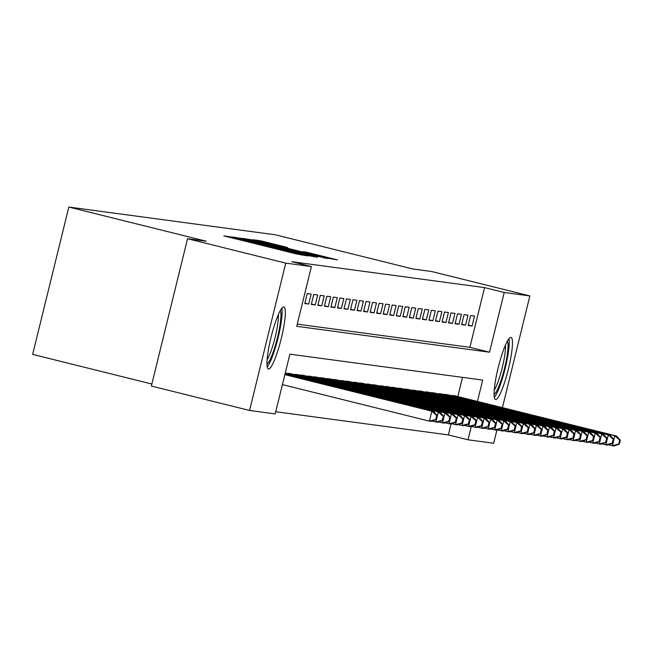<?xml version="1.0" encoding="UTF-8"?>
<svg xmlns="http://www.w3.org/2000/svg" width="653" height="653" viewBox="0 0 653 653"><rect width="100%" height="100%" fill="white"/><g stroke="black" fill="none" stroke-linecap="round" stroke-linejoin="round"><path stroke-width="0.98" d="M233.815 237.472L223.848 235.823L227.064 236.696L296.47 253.952L307.824 255.911L233.815 237.472M495.643 399.505A31.989 5.11 -76 0 1 495.554 399.489A31.989 5.11 -76 0 1 498.239 367.484A31.989 5.11 -76 0 1 510.899 337.389A31.989 5.11 -76 0 1 510.989 337.405A31.989 5.11 -76 0 1 508.303 369.402A31.989 5.11 -76 0 1 495.643 399.505M268.53 369.002A31.989 5.11 -76 0 1 268.44 368.986A31.989 5.11 -76 0 1 271.126 336.981A31.989 5.11 -76 0 1 283.786 306.886A31.989 5.11 -76 0 1 283.875 306.902A31.989 5.11 -76 0 1 281.19 338.899A31.989 5.11 -76 0 1 268.53 369.002M287.508 247.479L260.318 240.72L252.695 239.7L325.374 257.829L337.495 259.894L306.208 252.131L302.91 251.691L326.59 257.804L314.411 255.005L259.976 241.308L287.508 247.479M477.449 401.424L482.689 380.079L289.891 354.179L275.223 413.912L249.568 410.468L151.357 386.045L187.542 238.72L206.332 241.243L68.834 207.058L275.362 234.802L412.859 268.987L431.649 271.509L529.861 295.923L502.418 407.635M187.542 238.72L285.753 263.135L311.408 266.579L296.74 326.312L489.538 352.204L504.206 292.479L529.861 295.923M297.27 324.133L469.891 347.323L484.567 287.598L291.76 261.698L311.408 266.579M484.567 287.598L504.206 292.479M244.867 239.088L232.803 237.023L236.011 237.896L305.424 255.152L317.546 257.217L244.867 239.088L244.728 239.643M242.777 238.361L254.841 240.426L327.52 258.555L287.083 249.03L316.558 256.776L242.769 238.386M311.146 294.119L307.22 293.597L304.78 303.547L308.698 304.078L311.146 294.119M317.676 295.001L313.758 294.47L311.31 304.429L315.236 304.959L317.676 295.001M324.214 295.882L320.288 295.352L317.848 305.31L321.766 305.833L324.214 295.882M330.753 296.756L326.827 296.233L324.386 306.184L328.304 306.714L330.753 296.756M337.283 297.637L333.365 297.107L330.916 307.065L334.842 307.587L337.283 297.637M343.821 298.511L339.903 297.988L337.454 307.938L341.372 308.469L343.821 298.511M350.359 299.392L346.433 298.862L343.992 308.82L347.91 309.342L350.359 299.392M356.889 300.266L352.971 299.743L350.522 309.693L354.448 310.224L356.889 300.266M363.427 301.147L359.509 300.617L357.06 310.575L360.978 311.097L363.427 301.147M369.965 302.021L366.039 301.498L363.599 311.448L367.517 311.979L369.965 302.021M376.495 302.902L372.577 302.372L370.129 312.33L374.055 312.852L376.495 302.902M383.033 303.776L379.115 303.253L376.667 313.203L380.593 313.734L383.033 303.776M389.572 304.657L385.645 304.127L383.205 314.085L387.123 314.607L389.572 304.657M396.102 305.531L392.184 305.008L389.743 314.966L393.661 315.489L396.102 305.531M402.64 306.412L398.722 305.89L396.273 315.84L400.199 316.37L402.64 306.412M409.178 307.294L405.252 306.763L402.811 316.721L406.729 317.244L409.178 307.294M415.716 308.167L411.79 307.645L409.349 317.595L413.267 318.125L415.716 308.167M422.246 309.049L418.328 308.518L415.879 318.476L419.806 318.999L422.246 309.049M428.784 309.922L424.866 309.4L422.418 319.35L426.336 319.88L428.784 309.922M435.322 310.804L431.396 310.273L428.956 320.231L432.874 320.754L435.322 310.804M441.852 311.677L437.934 311.154L435.486 321.105L439.412 321.635L441.852 311.677M448.391 312.558L444.473 312.028L442.024 321.986L445.942 322.509L448.391 312.558M454.929 313.432L451.003 312.909L448.562 322.86L452.48 323.39L454.929 313.432M461.459 314.313L457.541 313.783L455.092 323.741L459.018 324.263L461.459 314.313M467.997 315.187L464.079 314.664L461.63 324.614L465.556 325.145L467.997 315.187M468.168 325.496L472.086 326.027L474.535 316.068L470.609 315.538L468.168 325.496M275.754 411.733L448.374 434.922L451.101 423.838M457.802 396.542L462.512 377.369M287.565 373.638L287.663 373.23L291.548 373.883M294.095 374.512L298.086 374.757M300.633 375.393L300.731 374.985L304.625 375.638M307.171 376.267L311.163 376.512M313.701 377.148L313.799 376.74L317.693 377.393M320.239 378.03L320.337 377.622L324.231 378.275M326.778 378.903L326.875 378.495L330.769 379.148M333.308 379.785L333.414 379.377L337.299 380.03M339.846 380.658L343.837 380.903M346.384 381.54L346.482 381.132L350.375 381.785M352.914 382.413L356.905 382.658M359.452 383.295L359.55 382.887L363.443 383.54M365.99 384.168L369.982 384.413M372.528 385.05L372.626 384.641L376.512 385.294M379.058 385.923L383.05 386.168M385.596 386.805L385.694 386.396L389.588 387.049M392.135 387.686L392.233 387.278L396.118 387.931M398.665 388.559L398.763 388.151L402.656 388.804M405.203 389.441L405.301 389.033L409.194 389.686M411.741 390.314L415.732 390.559M418.271 391.196L418.377 390.788L422.262 391.441M424.809 392.069L428.801 392.314M431.347 392.951L431.445 392.543L435.339 393.196M437.877 393.824L441.869 394.069M444.415 394.706L444.513 394.298L448.407 394.951M450.954 395.579L454.945 395.824M68.834 207.058L32.65 354.383L151.855 384.021M249.568 410.468L285.753 263.135M496.941 429.952L493.676 443.248L468.021 439.804L471.327 426.336M448.374 434.922L468.021 439.804M469.891 347.323L489.538 352.204M308.698 304.078L304.878 303.131M315.236 304.959L311.416 304.004M321.766 305.833L317.954 304.886M328.304 306.714L324.484 305.759M334.842 307.587L331.022 306.641M341.372 308.469L337.56 307.514M347.91 309.342L344.09 308.396M354.448 310.224L350.628 309.269M360.978 311.097L357.167 310.151M367.517 311.979L363.697 311.032M374.055 312.852L370.235 311.905M380.593 313.734L376.773 312.787M387.123 314.607L383.311 313.66M393.661 315.489L389.841 314.542M400.199 316.37L396.379 315.415M406.729 317.244L402.917 316.297M413.267 318.125L409.447 317.17M419.806 318.999L415.985 318.052M426.336 319.88L422.524 318.925M432.874 320.754L429.054 319.807M439.412 321.635L435.592 320.688M445.942 322.509L442.13 321.562M452.48 323.39L448.66 322.443M459.018 324.263L455.198 323.317M465.556 325.145L461.736 324.198M472.086 326.027L468.274 325.072M238.9 238.459L306.33 255.078L254.229 241.928L238.867 238.606M262.367 242.81L281.737 247.691L262.367 242.81M436.375 419.577L437.355 415.594L436.702 415.512L435.722 419.495L436.375 419.577L431.021 421.365L429.388 421.144L431.837 411.186L433.47 411.406L284.904 374.471M282.414 384.601L429.388 421.144L435.722 419.495M284.863 374.651L431.837 411.186L436.702 415.512M433.47 411.406L437.355 415.594M267.24 366.88A31.785 5.077 104 0 0 277.941 338.385A31.785 5.077 104 0 0 281.827 308.2M280.219 310.697A27.679 4.424 -76 0 1 277.305 338.23A27.679 4.424 -76 0 1 266.987 363.917M267.142 359.607A25.63 4.098 104 0 0 275.027 337.658A25.63 4.098 104 0 0 278.341 314.583M507.332 341.201A27.679 4.424 -76 0 1 507.25 354.742A27.679 4.424 -76 0 1 494.101 394.42M494.256 390.11A25.63 4.098 104 0 0 504.753 355.208A25.63 4.098 104 0 0 505.446 345.086M494.354 397.383A31.785 5.077 104 0 0 508.303 352.824A31.785 5.077 104 0 0 508.94 338.703M442.914 420.459L443.885 416.475L443.232 416.385L442.252 420.369L442.914 420.459L437.559 422.238L435.926 422.018L438.367 412.067L440.008 412.288L285.075 373.769M431.984 421.038L435.926 422.018L442.252 420.369M285.034 373.94L438.367 412.067L443.232 416.385M440.008 412.288L443.885 416.475M449.444 421.332L450.423 417.357L449.77 417.267L448.791 421.25L449.444 421.332L444.097 423.12L442.465 422.899L444.905 412.941L446.538 413.161L285.255 373.059M438.522 421.92L442.465 422.899L448.791 421.25M285.206 373.238L444.905 412.941L449.77 417.267M446.538 413.161L450.423 417.357M455.982 422.213L456.961 418.23L456.308 418.14L455.329 422.124L455.982 422.213L450.627 423.993L448.995 423.773L451.443 413.822L453.076 414.043L290.438 373.606M445.06 422.793L448.995 423.773L455.329 422.124M288.806 373.385L451.443 413.822L456.308 418.14M453.076 414.043L456.961 418.23M462.52 423.087L463.491 419.112L462.838 419.022L461.867 423.005L462.52 423.087L457.165 424.874L455.533 424.654L457.982 414.696L459.614 414.916L296.976 374.479M451.59 423.675L455.533 424.654L461.867 423.005M295.344 374.267L457.982 414.696L462.838 419.022M459.614 414.916L463.491 419.112M469.05 423.968L470.029 419.985L469.376 419.895L468.397 423.879L469.05 423.968L463.703 425.748L462.071 425.527L464.512 415.577L466.144 415.798L303.506 375.361M458.128 424.548L462.071 425.527L468.397 423.879M301.874 375.14L464.512 415.577L469.376 419.895M466.144 415.798L470.029 419.985M475.588 424.85L476.568 420.867L475.915 420.777L474.935 424.76L475.588 424.85L470.242 426.629L468.601 426.409L471.05 416.451L472.682 416.671L310.044 376.242M464.667 425.43L468.601 426.409L474.935 424.76M308.412 376.022L471.05 416.451L475.915 420.777M472.682 416.671L476.568 420.867M482.126 425.723L483.106 421.74L482.445 421.65L481.473 425.634L482.126 425.723L476.772 427.503L475.139 427.291L477.588 417.332L479.22 417.553L316.583 377.116M471.205 426.311L475.139 427.291L481.473 425.634M314.95 376.895L477.588 417.332L482.445 421.65M479.22 417.553L483.106 421.74M488.656 426.605L489.636 422.622L488.983 422.532L488.003 426.515L488.656 426.605L483.31 428.384L481.677 428.164L484.118 418.214L485.75 418.426L323.113 377.997M477.735 427.184L481.677 428.164L488.003 426.515M321.48 377.777L484.118 418.214L488.983 422.532M485.75 418.426L489.636 422.622M495.194 427.478L496.174 423.495L495.521 423.413L494.541 427.389L495.194 427.478L489.848 429.266L488.207 429.045L490.656 419.087L492.289 419.308L329.651 378.871M484.273 428.066L488.207 429.045L494.541 427.389M328.018 378.65L490.656 419.087L495.521 423.413M492.289 419.308L496.174 423.495M501.733 428.36L502.712 424.377L502.059 424.287L501.08 428.27L501.733 428.36L496.378 430.139L494.745 429.919L497.194 419.969L498.827 420.189L336.189 379.752M490.811 428.939L494.745 429.919L501.08 428.27M334.556 379.532L497.194 419.969L502.059 424.287M498.827 420.189L502.712 424.377M508.263 429.233L509.242 425.25L508.589 425.168L507.61 429.143L508.263 429.233L502.916 431.021L501.284 430.8L503.724 420.842L505.365 421.063L342.727 380.626M497.341 429.821L501.284 430.8L507.61 429.143M341.086 380.405L503.724 420.842L508.589 425.168M505.365 421.063L509.242 425.25M514.801 430.115L515.78 426.131L515.127 426.042L514.148 430.025L514.801 430.115L509.454 431.894L507.814 431.674L510.262 421.724L511.895 421.944L349.257 381.507M503.879 430.694L507.814 431.674L514.148 430.025M347.625 381.287L510.262 421.724L515.127 426.042M511.895 421.944L515.78 426.131M521.339 430.988L522.318 427.013L521.665 426.923L520.686 430.907L521.339 430.988L515.984 432.776L514.352 432.555L516.801 422.597L518.433 422.817L355.795 382.38M510.417 431.576L514.352 432.555L520.686 430.907M354.163 382.16L516.801 422.597L521.665 426.923M518.433 422.817L522.318 427.013M527.877 431.87L528.848 427.886L528.195 427.797L527.216 431.78L527.877 431.87L522.522 433.649L520.89 433.429L523.331 423.479L524.971 423.699L362.333 383.262M516.947 432.449L520.89 433.429L527.216 431.78M360.693 383.042L523.331 423.479L528.195 427.797M524.971 423.699L528.848 427.886M534.407 432.743L535.387 428.768L534.734 428.678L533.754 432.661L534.407 432.743L529.061 434.531L527.428 434.31L529.869 424.352L531.501 424.572L368.863 384.135M523.486 433.331L527.428 434.31L533.754 432.661M367.231 383.923L529.869 424.352L534.734 428.678M531.501 424.572L535.387 428.768M540.945 433.625L541.925 429.641L541.272 429.552L540.292 433.535L540.945 433.625L535.591 435.404L533.958 435.184L536.407 425.234L538.039 425.454L375.402 385.017M530.024 434.204L533.958 435.184L540.292 433.535M373.769 384.797L536.407 425.234L541.272 429.552M538.039 425.454L541.925 429.641M547.483 434.506L548.455 430.523L547.802 430.433L546.83 434.416L547.483 434.506L542.129 436.286L540.496 436.065L542.937 426.107L544.578 426.327L381.94 385.899M536.554 435.086L540.496 436.065L546.83 434.416M380.307 385.678L542.937 426.107L547.802 430.433M544.578 426.327L548.455 430.523M554.013 435.38L554.993 431.396L554.34 431.306L553.36 435.29L554.013 435.38L548.667 437.159L547.034 436.947L549.475 426.989L551.108 427.209L388.47 386.772M543.092 435.967L547.034 436.947L553.36 435.29M386.837 386.552L549.475 426.989L554.34 431.306M551.108 427.209L554.993 431.396M560.552 436.261L561.531 432.278L560.878 432.188L559.899 436.171L560.552 436.261L555.197 438.041L553.564 437.82L556.013 427.87L557.646 428.082L395.008 387.653M549.63 436.841L553.564 437.82L559.899 436.171M393.375 387.433L556.013 427.87L560.878 432.188M557.646 428.082L561.531 432.278M567.09 437.135L568.061 433.151L567.408 433.07L566.437 437.045L567.09 437.135L561.735 438.922L560.103 438.702L562.551 428.743L564.184 428.964L401.546 388.527M556.16 437.722L560.103 438.702L566.437 437.045M399.914 388.306L562.551 428.743L567.408 433.07M564.184 428.964L568.061 433.151M573.62 438.016L574.599 434.033L573.946 433.943L572.967 437.926L573.62 438.016L568.273 439.796L566.641 439.575L569.081 429.625L570.714 429.845L408.076 389.408M562.698 438.596L566.641 439.575L572.967 437.926M406.444 389.188L569.081 429.625L573.946 433.943M570.714 429.845L574.599 434.033M580.158 438.889L581.137 434.906L580.484 434.825L579.505 438.8L580.158 438.889L574.811 440.677L573.171 440.457L575.62 430.498L577.252 430.719L414.614 390.282M569.236 439.477L573.171 440.457L579.505 438.8M412.982 390.061L575.62 430.498L580.484 434.825M577.252 430.719L581.137 434.906M586.696 439.771L587.676 435.788L587.014 435.698L586.043 439.681L586.696 439.771L581.341 441.55L579.709 441.33L582.158 431.38L583.79 431.6L421.152 391.163M575.775 440.351L579.709 441.33L586.043 439.681M419.52 390.943L582.158 431.38L587.014 435.698M583.79 431.6L587.676 435.788M593.226 440.644L594.206 436.661L593.553 436.579L592.573 440.563L593.226 440.644L587.88 442.432L586.247 442.212L588.688 432.253L590.32 432.474L427.691 392.037M582.305 441.232L586.247 442.212L592.573 440.563M426.05 391.816L588.688 432.253L593.553 436.579M590.32 432.474L594.206 436.661M599.764 441.526L600.744 437.543L600.091 437.453L599.111 441.436L599.764 441.526L594.418 443.305L592.777 443.085L595.226 433.135L596.858 433.355L434.221 392.918M588.843 442.105L592.777 443.085L599.111 441.436M432.588 392.698L595.226 433.135L600.091 437.453M596.858 433.355L600.744 437.543M606.302 442.399L607.282 438.424L606.629 438.334L605.649 442.318L606.302 442.399L600.948 444.187L599.315 443.967L601.764 434.008L603.396 434.229L440.759 393.792M595.381 442.987L599.315 443.967L605.649 442.318M439.126 393.579L601.764 434.008L606.629 438.334M603.396 434.229L607.282 438.424M612.832 443.281L613.812 439.298L613.159 439.208L612.179 443.191L612.832 443.281L607.486 445.06L605.853 444.84L608.294 434.89L609.935 435.11L447.297 394.673M601.911 443.86L605.853 444.84L612.179 443.191M445.656 394.453L608.294 434.89L613.159 439.208M609.935 435.11L613.812 439.298M619.37 444.154L620.35 440.179L619.697 440.089L618.717 444.073L619.37 444.154L614.024 445.942L612.392 445.721L614.832 435.763L616.465 435.984L453.827 395.555M608.449 444.742L612.392 445.721L618.717 444.073M452.194 395.334L614.832 435.763L619.697 440.089M616.465 435.984L620.35 440.179M230.468 237.537L230.664 236.737M302.241 255.168L302.388 254.572M266.326 246.459L266.53 245.65M245.348 241.243L245.471 240.753M251.136 242.679L251.25 242.19M265.469 246.246L265.649 245.536M281.206 250.156L281.329 249.666M286.994 251.593L287.116 251.103M301.36 255.045L301.506 254.45M314.166 256.768L314.273 256.343M240.222 238.647L240.369 238.043M250.197 240.01L250.344 239.382M254.711 240.965L254.841 240.426M324.149 258.106L324.247 257.682M306.102 252.548L306.208 252.131M310.583 253.658L310.706 253.176M334.124 259.445L334.23 259.021M260.172 241.316L260.318 240.72M264.685 242.304L264.816 241.765M284.186 247.03L284.292 246.605M234.851 238.631L235.015 237.953M270.709 247.544L270.873 246.875M281.639 248.099L281.737 247.691"/></g></svg>
